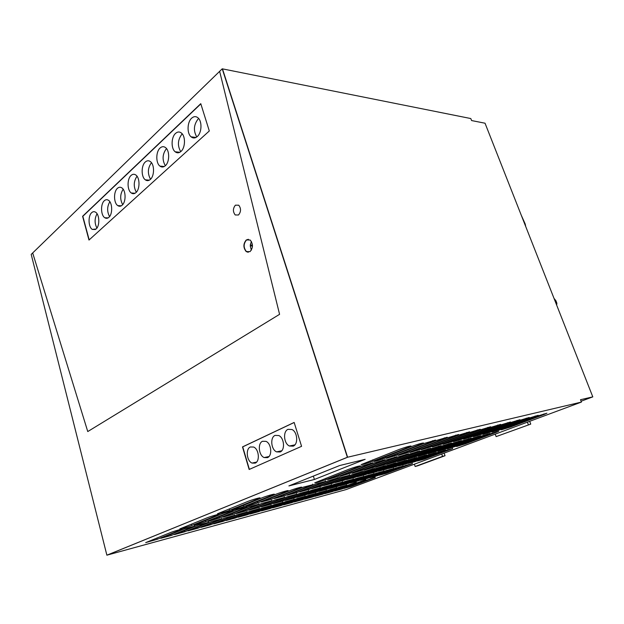 <?xml version="1.0" encoding="UTF-8"?>
<svg xmlns="http://www.w3.org/2000/svg" width="624" height="624" viewBox="0 0 624 624"><rect width="100%" height="100%" fill="white"/><g stroke="black" fill="none" stroke-linecap="round" stroke-linejoin="round"><path stroke-width="0.94" d="M444.132 453.125L445.037 455.723L417.674 465.816L415.163 466.495L414.375 464.186M415.163 466.495L442.549 456.378L441.73 454.022M445.037 455.723L442.549 456.378M347.373 457.283L222.23 68.819L219.64 71.339L279.575 314.332L87.758 431.558L32.682 252.962L87.758 431.558L279.575 314.332L219.64 71.339L31.2 254.397L106.876 555.181L347.373 457.283L107.094 555.118L346.055 489.598L581.428 402.074L580.507 399.711L592.8 396.864L581.092 401.224M581.428 402.074L347.607 457.228L222.472 68.866L470.8 118.544L471.588 120.557L485.035 123.217L592.8 396.864M339.69 465.527L288.889 485.917L314.41 479.474L365.157 459.326L339.69 465.527M208.361 521.96L208.478 522.382L198.338 525.112L174.564 534.565L184.626 531.82L184.314 530.689M208.478 522.382L184.626 531.82M221.598 518.404L221.715 518.817L211.848 521.477L187.972 530.915L197.769 528.247L197.473 527.155M221.715 518.817L197.769 528.247M365.797 479.653L334.558 491.018L341.687 489.076L341.484 488.42M365.914 480.012L341.687 489.076M375.118 477.149L344.066 488.428L351.031 486.533L350.828 485.901M375.235 477.5L351.031 486.533M356.265 482.212L324.839 493.662L332.132 491.681L331.913 491.002M356.382 482.578L332.132 491.681M346.499 484.832L346.616 485.207L339.16 487.211L314.886 496.369L322.351 494.341L322.132 493.639M346.616 485.207L322.351 494.341M336.508 487.523L336.625 487.898L328.988 489.949L304.707 499.145L312.343 497.063L312.125 496.337M336.625 487.898L312.343 497.063M326.266 490.269L326.383 490.651L318.568 492.757L294.286 501.977L302.102 499.847L301.876 499.099M326.383 490.651L302.102 499.847M315.775 493.085L315.9 493.475L307.882 495.628L283.608 504.886L291.619 502.702L291.385 501.922M315.9 493.475L291.619 502.702M305.027 495.979L305.152 496.369L296.93 498.576L272.672 507.858L280.878 505.627L280.636 504.816M305.152 496.369L280.878 505.627M294.013 498.935L294.13 499.333L285.698 501.602L261.472 510.908L269.88 508.622L269.623 507.772M294.13 499.333L269.88 508.622M282.711 501.977L282.828 502.375L274.186 504.699L249.982 514.036L258.601 511.688L258.344 510.814M282.828 502.375L258.601 511.688M271.12 505.089L271.237 505.495L262.369 507.881L238.212 517.241L247.049 514.839L246.776 513.919M271.237 505.495L247.049 514.839M259.225 508.287L259.342 508.693L250.24 511.142L226.13 520.525L235.193 518.06L234.92 517.109M259.342 508.693L235.193 518.06M247.01 511.571L247.127 511.976L237.783 514.496L213.743 523.903L223.041 521.368L222.76 520.369M247.127 511.976L223.041 521.368M234.476 514.94L234.593 515.354L224.991 517.936L201.029 527.358L210.569 524.761L210.28 523.723M234.593 515.354L210.569 524.761M412.253 463.242L412.386 463.64L405.491 465.457L379.314 475.246L386.248 473.39L386.03 472.735M412.386 463.64L386.248 473.39M403.01 465.676L403.143 466.081L396.076 467.945L369.845 477.781L376.951 475.878L376.724 475.199M403.143 466.081L376.951 475.878M393.533 468.172L393.674 468.577L386.435 470.496L360.157 480.379L367.427 478.429L367.201 477.727M393.674 468.577L367.427 478.429M383.83 470.73L383.963 471.143L376.545 473.101L350.236 483.031L357.677 481.042L357.443 480.308M383.963 471.143L357.677 481.042M373.877 473.351L374.018 473.772L366.413 475.777L340.064 485.753L347.693 483.709L347.451 482.96M374.018 473.772L347.693 483.709M363.683 476.034L363.823 476.463L356.023 478.522L329.644 488.545L337.467 486.455L337.217 485.667M363.823 476.463L337.467 486.455M353.223 478.787L353.363 479.224L345.361 481.338L318.965 491.4L326.984 489.255L326.726 488.444M353.363 479.224L326.984 489.255M342.49 481.619L342.631 482.063L334.417 484.232L308.014 494.333L316.235 492.133L315.97 491.291M342.631 482.063L316.235 492.133M331.477 484.52L331.617 484.973L323.185 487.196L296.782 497.344L305.214 495.082L304.941 494.208M331.617 484.973L305.214 495.082M320.167 487.5L320.307 487.952L311.649 490.246L285.254 500.425L293.904 498.108L293.623 497.195M320.307 487.952L293.904 498.108M308.552 490.558L308.701 491.026L299.801 493.373L273.421 503.591L282.305 501.22L282.017 500.261M308.701 491.026L282.305 501.22M296.626 493.709L296.767 494.169L287.633 496.587L261.277 506.844L270.395 504.403L270.098 503.412M296.767 494.169L270.395 504.403M284.365 496.938L284.513 497.414L275.114 499.894L248.797 510.19L258.164 507.679L257.86 506.641M284.513 497.414L258.164 507.679M271.76 500.261L271.908 500.737L262.244 503.287L235.973 513.614L245.599 511.04L245.287 509.956M271.908 500.737L245.599 511.04M452.478 448.172L452.634 448.617L445.825 450.38L417.433 460.996L424.304 459.186L424.078 458.507M452.634 448.617L424.304 459.186M443.344 450.52L443.5 450.973L445.606 450.021L436.519 452.774L408.049 463.453L415.093 461.604L414.851 460.902M443.5 450.973L415.093 461.604M433.984 452.93L434.14 453.391L436.215 452.447L426.98 455.239L398.432 465.98L405.647 464.084L405.405 463.359M434.14 453.391L405.647 464.084M424.375 455.403L424.538 455.871L426.59 454.927L417.191 457.766L388.565 468.569L395.967 466.627L395.717 465.871M424.538 455.871L395.967 466.627M414.523 457.938L414.679 458.414L416.715 457.478L407.144 460.356L378.456 471.221L386.045 469.232L385.78 468.445M414.679 458.414L386.045 469.232M404.407 460.535L404.57 461.019L406.575 460.091L396.825 463.024L368.082 473.944L375.866 471.9L375.601 471.089M404.57 461.019L375.866 471.9M394.017 463.211L394.181 463.702L396.162 462.782L386.233 465.754L357.435 476.736L365.422 474.638L365.149 473.795M394.181 463.702L365.422 474.638M383.354 465.949L383.518 466.456L385.468 465.543L375.352 468.562L346.499 479.606L354.705 477.454L354.424 476.572M383.518 466.456L354.705 477.454M372.388 468.772L372.559 469.287L374.486 468.374L364.159 471.448L335.283 482.547L343.707 480.34L343.411 479.427M372.559 469.287L343.707 480.34M361.124 471.666L361.296 472.189L363.184 471.292L352.661 474.419L323.747 485.573L332.405 483.304L332.101 482.352M361.296 472.189L332.405 483.304M349.541 474.653L349.713 475.176L340.829 477.469L311.899 488.686L320.798 486.346L320.486 485.355M349.713 475.176L320.798 486.346M337.623 477.719L337.795 478.257L339.62 477.376L328.661 480.613L299.723 491.876L308.864 489.481L308.545 488.444M337.795 478.257L308.864 489.481M325.361 480.87L325.533 481.416L316.126 483.85L287.196 495.167L296.603 492.695L296.267 491.618M325.533 481.416L296.603 492.695M312.741 484.123L312.913 484.676L303.225 487.18L274.31 498.545L283.982 496.01L283.647 494.879M312.913 484.676L283.982 496.01M496.189 431.8L496.369 432.299L498.818 431.184L489.684 433.976L458.796 445.528L456.62 446.511L465.566 443.789L465.317 443.087M496.369 432.299L465.566 443.789M487.227 434.039L487.406 434.546L489.84 433.438L480.55 436.262L449.537 447.899L447.377 448.874L456.487 446.113L456.23 445.388M487.406 434.546L456.487 446.113M478.023 436.332L478.21 436.847L480.62 435.739L471.167 438.617L440.037 450.325L437.9 451.308L447.166 448.5L446.901 447.743M478.21 436.847L447.166 448.5M468.577 438.688L468.764 439.218L471.159 438.11L461.534 441.035L430.287 452.821L428.173 453.796L437.603 450.949L437.33 450.161M468.764 439.218L437.603 450.949M458.874 441.113L459.061 441.652L461.432 440.552L451.628 443.516L420.272 455.387L418.189 456.355L427.791 453.461L427.51 452.65M459.061 441.652L427.791 453.461M448.898 443.602L449.093 444.148L451.441 443.056L441.457 446.066L409.999 458.016L407.932 458.975L417.713 456.043L417.425 455.192M449.093 444.148L417.713 456.043M438.649 446.16L438.844 446.722L441.16 445.63L430.989 448.687L399.43 460.723L397.402 461.674L407.363 458.695L407.066 457.813M438.844 446.722L407.363 458.695M428.111 448.789L428.306 449.366L430.599 448.274L420.225 451.386L388.58 463.499L386.576 464.443L396.731 461.417L396.419 460.496M428.306 449.366L396.731 461.417M417.261 451.495L417.464 452.08L419.726 451.004L409.141 454.171L377.419 466.354L375.445 467.29L385.796 464.209L385.484 463.258M417.464 452.08L385.796 464.209M406.099 454.28L406.302 454.88L408.533 453.812L397.738 457.025L365.937 469.295L363.995 470.223L374.556 467.087L374.228 466.097M406.302 454.88L374.556 467.087M394.602 457.15L394.813 457.759L397.012 456.698L385.983 459.974L354.128 472.321L352.217 473.234L362.996 470.051L362.653 469.014M394.813 457.759L362.996 470.051M382.762 460.106L382.972 460.73L385.141 459.677L373.877 463.008L341.968 475.433L340.088 476.338L351.094 473.093L350.75 472.017M382.972 460.73L351.094 473.093M370.562 463.148L370.773 463.788L372.902 462.743L361.397 466.136L329.441 478.639L327.6 479.528L338.848 476.229L338.489 475.098M370.773 463.788L338.848 476.229M357.981 466.292L358.192 466.939L360.282 465.91C358.48 466.019 354.557 467.173 348.527 469.365L314.738 482.82C316.469 482.719 320.299 481.603 326.227 479.458L325.853 478.28M358.192 466.939L326.227 479.458M543.855 413.946L544.066 414.5L546.913 413.197L537.56 416.068L503.825 428.688L501.306 429.835L510.455 427.042L510.19 426.309M544.066 414.5L510.455 427.042M535.135 416.036L535.345 416.606L538.177 415.303L528.668 418.22L494.754 430.934L492.25 432.081L501.563 429.25L501.283 428.485M535.345 416.606L501.563 429.25M526.165 418.189L526.383 418.766L529.199 417.472L519.519 420.428L485.433 433.251L482.953 434.39L492.43 431.512L492.141 430.724M526.383 418.766L492.43 431.512M516.953 420.397L517.171 420.997L519.964 419.695L510.112 422.698L475.855 435.622L473.398 436.769L483.046 433.844L482.75 433.025M517.171 420.997L483.046 433.844M507.476 422.674L507.694 423.283L510.471 421.98L500.432 425.038L466.019 438.071L463.577 439.202L473.405 436.231L473.101 435.388M507.694 423.283L473.405 436.231M497.718 425.014L497.944 425.638L500.698 424.343L490.464 427.448L455.894 440.583L453.484 441.714L463.492 438.695L463.18 437.814M497.944 425.638L463.492 438.695M487.679 427.424L487.913 428.064L490.636 426.769L480.207 429.92L445.481 443.165L443.095 444.288L453.297 441.223L452.977 440.302M487.913 428.064L453.297 441.223M477.337 429.905L477.578 430.56L480.277 429.265L469.638 432.479L434.764 445.825L432.409 446.948L442.814 443.828L442.478 442.868M477.578 430.56L442.814 443.828M466.69 432.455L466.924 433.134L469.607 431.839L458.749 435.107L423.735 448.562L421.403 449.678L432.019 446.503L431.675 445.513M466.924 433.134L432.019 446.503M455.707 435.092L455.949 435.786L458.601 434.499L447.517 437.822L412.37 451.378L410.069 452.486L420.904 449.264L420.553 448.227M455.949 435.786L420.904 449.264M444.382 437.814L444.631 438.516L447.252 437.237L435.926 440.622L400.663 454.288L398.393 455.387L409.453 452.104L409.087 451.019M444.631 438.516L409.453 452.104M432.705 440.614L432.955 441.34L435.536 440.06L423.969 443.508L388.596 457.283L386.357 458.367L397.66 455.029L397.277 453.898M432.955 441.34L397.66 455.029M420.646 443.508L420.904 444.249L423.454 442.985C421.598 443.11 417.651 444.28 411.622 446.488L373.948 461.448C375.703 461.339 379.548 460.208 385.492 458.047L385.102 456.869M420.904 444.249L385.492 458.047M408.197 446.503L408.455 447.252L410.966 445.996C409.071 446.121 405.038 447.307 398.869 449.569L361.14 464.623C362.926 464.529 366.865 463.375 372.941 461.167L372.536 459.927M408.455 447.252L372.941 461.167M194.758 525.626L194.875 526.04L184.447 528.848L160.789 538.309L171.132 535.493L170.812 534.3M194.875 526.04L171.132 535.493M180.765 529.386L180.882 529.807L181.982 529.277C182.855 528.614 173.48 531.32 170.157 532.693L145.688 542.615L157.264 539.269L156.928 538.021M180.882 529.807L157.264 539.269M258.796 503.677L258.944 504.161L248.999 506.789L222.799 517.148L232.69 514.496L232.37 513.365M258.944 504.161L232.69 514.496M245.458 507.195L245.606 507.686L247.003 507.008C247.65 506.415 238.906 508.95 235.373 510.385L208.042 521.352L219.422 518.053L219.086 516.859M245.606 507.686L219.422 518.053M231.73 510.822L231.871 511.313L233.228 510.65C233.953 510.019 224.897 512.639 221.333 514.098L194.15 525.065C193.37 525.697 202.379 523.091 205.772 521.703L205.429 520.455M231.871 511.313L205.772 521.703M217.597 514.55L217.737 515.042L219.047 514.402C219.851 513.731 210.467 516.43 206.879 517.912L179.845 528.887C178.994 529.558 188.315 526.867 191.732 525.463L191.373 524.152M217.737 515.042L191.732 525.463M299.738 487.469L299.91 488.03L301.626 487.196C302.094 486.642 293.693 489.091 289.926 490.612L261.043 502.024L271.003 499.411L270.652 498.233M299.91 488.03L271.003 499.411M286.346 490.916L286.517 491.486L288.187 490.667C288.725 490.082 280.028 492.601 276.221 494.146L245.957 506.306C245.333 506.906 254.007 504.387 257.642 502.921L257.275 501.68M286.517 491.486L257.642 502.921M272.532 494.473L272.704 495.05L274.334 494.255C274.942 493.623 265.933 496.22 262.096 497.796L231.933 509.98C231.231 510.619 240.217 508.022 243.883 506.532L243.5 505.229M272.704 495.05L243.883 506.532M258.289 498.147L258.461 498.732L260.044 497.944C260.738 497.273 251.386 499.957 247.51 501.556L217.48 513.763C216.7 514.449 226.013 511.766 229.71 510.253L229.312 508.88M258.461 498.732L229.71 510.253M82.602 216.286L88.99 240.053L209.305 130.97L200.772 103.67L82.602 216.286L200.842 103.873L82.828 216.294L89.177 239.889M242.494 446.909L294.154 422.448L301.571 446.324L249.155 469.474L242.494 446.909L294.169 422.503L242.728 446.862L249.374 469.381M250.06 251.62L246.441 251.581C243.352 247.658 243.391 243.773 246.55 239.936L248.368 239.288L246.55 239.936C243.391 243.773 243.352 247.658 246.441 251.581L248.251 252.283L246.207 251.581L249.99 251.667C253.172 247.892 253.235 244.007 250.177 240.022L246.308 239.928C243.149 243.766 243.118 247.65 246.207 251.581M314.41 479.474L313.357 476.096M554.018 298.389L555.883 300.674L556.803 303.03L556.865 304.216L556.382 304.379M521.258 215.202L525.221 224.055L525.704 226.489M529.69 421.309L530.735 424.109L496.127 436.605L495.23 434.125M528.349 424.71L527.397 422.167M530.735 424.109L496.127 436.605M180.968 151.453C185.375 147.81 185.702 136.36 181.475 133.091C179.525 131.531 177.536 131.641 175.516 133.435C171.132 137.233 170.929 148.606 175.18 151.788C177.068 153.247 178.994 153.137 180.968 151.453M181.865 134.23C177.707 139.838 177.325 145.649 180.718 151.671M165.329 165.742C169.627 162.201 169.822 150.751 165.617 147.654C163.777 146.25 161.928 146.375 160.072 148.028C155.789 151.726 155.711 163.106 159.939 166.109C161.71 167.427 163.511 167.302 165.329 165.742C162.037 159.814 162.396 154.136 166.374 148.73M150.337 179.447C154.534 175.999 154.604 164.541 150.431 161.632C148.699 160.36 146.983 160.493 145.267 162.029C141.079 165.625 141.125 176.998 145.322 179.829C146.983 181.022 148.652 180.89 150.337 179.447M151.453 162.692C147.709 167.934 147.397 173.456 150.524 179.267M135.954 192.582C140.049 189.236 140.002 177.785 135.868 175.04C134.246 173.893 132.639 174.034 131.056 175.461C126.976 178.955 127.124 190.32 131.282 192.988C132.842 194.064 134.402 193.931 135.954 192.582M137.015 176.225C133.598 181.334 133.364 186.67 136.321 192.215M122.148 205.202C126.149 201.95 125.993 190.507 121.898 187.925C120.377 186.888 118.88 187.028 117.413 188.354C113.428 191.747 113.677 203.104 117.788 205.616C119.254 206.591 120.705 206.45 122.148 205.202M123.154 189.228C120.05 194.204 119.894 199.345 122.678 204.649M108.88 217.324C112.788 214.165 112.531 202.745 108.49 200.304C107.055 199.368 105.659 199.516 104.294 200.749C100.409 204.048 100.753 215.381 104.809 217.753C106.189 218.626 107.546 218.486 108.88 217.324M109.847 201.731C107.032 206.56 106.93 211.513 109.551 216.59M96.119 228.985C99.934 225.904 99.583 214.516 95.605 212.222C94.255 211.372 92.953 211.52 91.681 212.667C87.89 215.881 88.319 227.183 92.313 229.414L96.119 228.985M97.055 213.759C94.505 218.447 94.458 223.22 96.915 228.072M198.026 119.106C193.69 124.901 193.276 130.853 196.786 136.952M191.646 118.186C187.153 122.101 186.818 133.458 191.077 136.82C193.081 138.45 195.156 138.349 197.301 136.523C201.809 132.779 202.285 121.352 198.058 117.881C195.975 116.15 193.838 116.251 191.646 118.186M250.372 446.971C245.427 448.882 246.698 461.105 252.057 463.078L255.169 463.125C260.13 461.354 258.976 449.108 253.656 447.041L250.372 446.971M288.007 429.335C282.766 431.379 283.787 443.602 289.396 446.004L293.194 446.16C298.436 444.265 297.554 432.034 292.001 429.523L288.007 429.335M262.54 441.269C257.494 443.227 258.695 455.458 264.139 457.564L267.462 457.642C272.516 455.824 271.44 443.578 266.035 441.371L262.54 441.269M275.075 435.396C269.935 437.393 271.05 449.623 276.58 451.877L280.129 451.994C285.277 450.13 284.294 437.892 278.811 435.536L275.075 435.396M235.42 205.171L238.75 205.21C241.192 208.51 241.106 211.778 238.501 214.991L235.225 214.968C232.76 211.7 232.822 208.432 235.42 205.171C232.822 208.432 232.76 211.7 235.225 214.968L238.501 214.991C241.106 211.778 241.192 208.51 238.75 205.21L235.42 205.171M251.402 241.48L250.286 244.92L252.455 245.177M252.47 246.051L250.934 245.872L250.981 244.998M252.463 246.121L250.934 245.872M250.232 245.856L251.324 250.201M200.842 103.873L82.828 216.294M106.876 555.181L347.607 457.228L222.23 68.819M294.169 422.503L242.728 446.862M179.813 152.287L175.18 151.788M164.276 166.507L159.939 166.109M149.378 180.149L145.322 179.829M135.073 193.229L131.282 192.988M121.337 205.803L117.788 205.616M108.124 217.885L104.809 217.753M95.425 229.499L92.313 229.414M196.022 137.444L191.077 136.82M256.573 462.095L252.057 463.078M294.91 444.857L289.396 446.004M268.96 456.526L264.139 457.564M281.728 450.785L276.58 451.877"/></g></svg>
